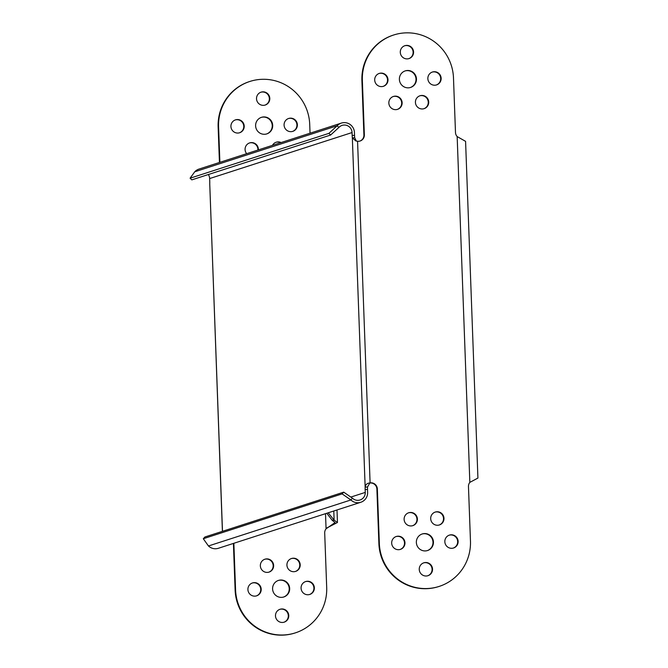 <?xml version="1.0" encoding="UTF-8"?>
<svg xmlns="http://www.w3.org/2000/svg" width="668" height="668" viewBox="0 0 668 668"><rect width="100%" height="100%" fill="white"/><g stroke="black" fill="none" stroke-linecap="round" stroke-linejoin="round"><path stroke-width="1" d="M439.168 586.412L438.717 586.554A46.409 45.508 -107.9 0 1 378.89 543.585L376.894 489.076A6.288 6.162 72.1 0 0 369.671 483.047L370.097 482.906A6.288 6.162 -107.9 0 1 377.345 488.934L379.341 543.443A46.409 45.508 72.1 0 0 439.168 586.412A46.409 45.508 72.1 0 0 470.464 541.055L468.468 486.529A6.288 6.162 -107.9 0 1 469.838 482.363L477.921 478.071L465.579 141.349L457.162 136.573A6.288 6.162 -107.9 0 1 455.484 132.489L453.488 77.964A46.409 45.508 72.1 0 0 393.652 35.003A46.409 45.508 72.1 0 0 362.357 80.352L364.361 134.861A6.288 6.162 -107.9 0 1 357.564 141.257L355.835 140.94L352.345 137.833A6.288 1.186 88.5 0 1 352.17 135.454L352.061 132.556A7.732 7.582 -107.9 0 0 338.893 127.438L330.627 135.028L191.816 179.867L190.079 178.206L328.89 133.366L337.156 125.776L338.893 127.438M415.421 102.379A6.772 6.638 -107.9 0 1 419.988 95.766A6.772 6.638 -107.9 0 1 428.714 102.029A6.772 6.638 -107.9 0 1 424.147 108.65A6.772 6.638 -107.9 0 1 415.421 102.379M400.291 52.321A6.772 6.638 -107.9 0 1 404.85 45.708A6.772 6.638 -107.9 0 1 413.575 51.97A6.772 6.638 -107.9 0 1 409.016 58.584A6.772 6.638 -107.9 0 1 400.291 52.321M374.698 80.035A6.772 6.638 -107.9 0 1 379.265 73.422A6.772 6.638 -107.9 0 1 387.991 79.684A6.772 6.638 -107.9 0 1 383.424 86.297A6.772 6.638 -107.9 0 1 374.698 80.035M427.854 78.64A6.772 6.638 -107.9 0 1 432.421 72.027A6.772 6.638 -107.9 0 1 441.147 78.29A6.772 6.638 -107.9 0 1 436.58 84.903A6.772 6.638 -107.9 0 1 427.854 78.64M399.38 79.383A8.701 8.534 -107.9 0 1 405.251 70.883A8.701 8.534 -107.9 0 1 416.465 78.933A8.701 8.534 -107.9 0 1 410.595 87.441A8.701 8.534 -107.9 0 1 399.38 79.383M388.843 103.081A6.772 6.638 -107.9 0 1 393.41 96.459A6.772 6.638 -107.9 0 1 402.136 102.73A6.772 6.638 -107.9 0 1 397.569 109.343A6.772 6.638 -107.9 0 1 388.843 103.081M417.4 519.028A6.772 6.638 -107.9 0 1 412.832 525.641A6.772 6.638 -107.9 0 1 404.115 519.378A6.772 6.638 -107.9 0 1 408.674 512.765A6.772 6.638 -107.9 0 1 417.4 519.028M443.978 518.335A6.772 6.638 -107.9 0 1 439.419 524.948A6.772 6.638 -107.9 0 1 430.693 518.677A6.772 6.638 -107.9 0 1 435.252 512.064A6.772 6.638 -107.9 0 1 443.978 518.335M432.538 569.086A6.772 6.638 -107.9 0 1 427.971 575.699A6.772 6.638 -107.9 0 1 419.245 569.437A6.772 6.638 -107.9 0 1 423.813 562.823A6.772 6.638 -107.9 0 1 432.538 569.086M404.967 542.767A6.772 6.638 -107.9 0 1 400.408 549.388A6.772 6.638 -107.9 0 1 391.682 543.117A6.772 6.638 -107.9 0 1 396.241 536.504A6.772 6.638 -107.9 0 1 404.967 542.767M458.123 541.372A6.772 6.638 -107.9 0 1 453.564 547.994A6.772 6.638 -107.9 0 1 444.838 541.723A6.772 6.638 -107.9 0 1 449.397 535.11A6.772 6.638 -107.9 0 1 458.123 541.372M433.449 542.024A8.701 8.534 -107.9 0 1 427.578 550.524A8.701 8.534 -107.9 0 1 416.356 542.474A8.701 8.534 -107.9 0 1 422.226 533.966A8.701 8.534 -107.9 0 1 433.449 542.024M359.893 141.073A6.288 6.162 72.1 0 0 363.91 135.011L361.906 80.502A46.409 45.508 -107.9 0 1 393.201 35.145L393.652 35.003M423.921 108.717A6.772 6.638 72.1 0 0 428.263 102.179A6.772 6.638 72.1 0 0 419.763 95.841M408.783 58.659A6.772 6.638 72.1 0 0 413.125 52.121A6.772 6.638 72.1 0 0 404.624 45.783M383.198 86.364A6.772 6.638 72.1 0 0 387.54 79.826A6.772 6.638 72.1 0 0 379.04 73.497M436.354 84.97A6.772 6.638 72.1 0 0 440.696 78.432A6.772 6.638 72.1 0 0 432.196 72.102M410.369 87.508A8.701 8.534 72.1 0 0 416.014 79.083A8.701 8.534 72.1 0 0 405.025 70.958M397.343 109.41A6.772 6.638 72.1 0 0 401.685 102.872A6.772 6.638 72.1 0 0 393.185 96.543M412.607 525.708A6.772 6.638 72.1 0 0 416.949 519.17A6.772 6.638 72.1 0 0 408.449 512.84M439.185 525.015A6.772 6.638 72.1 0 0 443.527 518.477A6.772 6.638 72.1 0 0 435.027 512.139M427.745 575.766A6.772 6.638 72.1 0 0 432.087 569.236A6.772 6.638 72.1 0 0 423.587 562.899M400.182 549.455A6.772 6.638 72.1 0 0 404.516 542.917A6.772 6.638 72.1 0 0 396.024 536.579M453.338 548.061A6.772 6.638 72.1 0 0 457.672 541.523A6.772 6.638 72.1 0 0 449.18 535.185M427.353 550.599A8.701 8.534 72.1 0 0 432.998 542.165A8.701 8.534 72.1 0 0 422.001 534.041M356.32 141.04L354.716 137.775L352.345 137.833L365.154 487.081L367.525 487.014A6.288 1.186 -91.5 0 0 367.525 489.46L367.625 492.349A10.154 9.953 72.1 0 1 360.778 502.278L218.361 548.286A10.154 9.953 -107.9 0 1 208.458 545.973L203.297 538.742L204.909 536.989L343.719 492.149L342.108 493.894L203.297 538.742M341.348 123.096L198.93 169.104A10.154 9.953 -107.9 0 0 194.739 171.793L337.156 125.776A10.154 9.953 72.1 0 1 354.432 132.498L354.541 135.387A6.288 1.186 -91.5 0 0 354.716 137.775M208.349 174.523A7.732 7.582 72.1 0 1 209.643 178.565L209.752 181.462A6.288 1.186 88.5 0 1 209.744 183.9L222.411 531.336M343.719 492.149L352.487 498.211A7.732 7.582 -107.9 0 0 365.254 492.416L365.145 489.519A6.288 1.186 88.5 0 1 365.154 487.081C365.58 484.492 367.233 483.106 370.097 482.906L357.564 141.257M352.487 498.211L350.875 499.965L342.108 493.894M208.458 545.973L350.875 499.965A10.154 9.953 72.1 0 0 360.778 502.278M219.446 162.483L218.135 126.945A46.409 45.508 -107.9 0 1 249.44 81.588L249.89 81.446A46.409 45.508 72.1 0 0 218.586 126.803L219.889 162.332M233.408 543.426L235.119 590.036A46.409 45.508 -107.9 0 0 294.947 632.997L295.398 632.855A46.409 45.508 72.1 0 0 326.694 587.498L324.698 532.98A6.288 6.162 -107.9 0 1 326.067 528.814L335.044 522.585L332.079 520.163L326.794 513.258M280.652 142.702A6.772 6.638 72.1 0 0 275.993 142.292M265.012 105.101A6.772 6.638 72.1 0 0 269.354 98.563A6.772 6.638 72.1 0 0 260.854 92.234M239.428 132.815A6.772 6.638 72.1 0 0 243.77 126.277A6.772 6.638 72.1 0 0 235.27 119.939M292.584 131.421A6.772 6.638 72.1 0 0 296.926 124.883A6.772 6.638 72.1 0 0 288.426 118.545M266.599 133.959A8.701 8.534 72.1 0 0 272.243 125.526A8.701 8.534 72.1 0 0 261.255 117.401M257.906 150.049A6.772 6.638 72.1 0 0 249.414 142.985M295.423 571.457A6.772 6.638 72.1 0 0 299.757 564.919A6.772 6.638 72.1 0 0 291.256 558.59M283.975 622.217A6.772 6.638 72.1 0 0 288.317 615.679A6.772 6.638 72.1 0 0 279.817 609.341M256.412 595.898A6.772 6.638 72.1 0 0 260.745 589.36A6.772 6.638 72.1 0 0 252.254 583.03M309.568 594.503A6.772 6.638 72.1 0 0 313.91 587.965A6.772 6.638 72.1 0 0 305.41 581.636M283.583 597.042A8.701 8.534 72.1 0 0 289.227 588.617A8.701 8.534 72.1 0 0 278.23 580.492M268.837 572.159A6.772 6.638 72.1 0 0 273.179 565.621A6.772 6.638 72.1 0 0 264.678 559.283M328.205 512.799L334.125 520.163L332.48 520.314M332.079 520.163L333.724 520.013M333.783 510.995L334.125 520.163L337.457 522.493L326.844 527.962M233.858 543.276L235.57 589.886A46.409 45.508 72.1 0 0 295.398 632.855M310.036 133.208L309.718 124.415A46.409 45.508 72.1 0 0 249.89 81.446M272.461 145.348A6.772 6.638 -107.9 0 1 281.103 142.56M256.52 98.764A6.772 6.638 -107.9 0 1 261.079 92.151A6.772 6.638 -107.9 0 1 269.805 98.421A6.772 6.638 -107.9 0 1 265.246 105.035A6.772 6.638 -107.9 0 1 256.52 98.764M230.928 126.477A6.772 6.638 -107.9 0 1 235.495 119.864A6.772 6.638 -107.9 0 1 244.221 126.127A6.772 6.638 -107.9 0 1 239.653 132.74A6.772 6.638 -107.9 0 1 230.928 126.477M284.084 125.083A6.772 6.638 -107.9 0 1 288.651 118.47A6.772 6.638 -107.9 0 1 297.377 124.732A6.772 6.638 -107.9 0 1 292.809 131.354A6.772 6.638 -107.9 0 1 284.084 125.083M255.61 125.834A8.701 8.534 -107.9 0 1 261.48 117.326A8.701 8.534 -107.9 0 1 272.694 125.384A8.701 8.534 -107.9 0 1 266.824 133.884A8.701 8.534 -107.9 0 1 255.61 125.834M246.667 153.682A6.772 6.638 -107.9 0 1 249.64 142.91A6.772 6.638 -107.9 0 1 258.357 149.908M300.208 564.777A6.772 6.638 -107.9 0 1 295.648 571.39A6.772 6.638 -107.9 0 1 286.923 565.128A6.772 6.638 -107.9 0 1 291.482 558.515A6.772 6.638 -107.9 0 1 300.208 564.777M288.768 615.537A6.772 6.638 -107.9 0 1 284.209 622.15A6.772 6.638 -107.9 0 1 275.483 615.879A6.772 6.638 -107.9 0 1 280.042 609.266A6.772 6.638 -107.9 0 1 288.768 615.537M261.196 589.218A6.772 6.638 -107.9 0 1 256.637 595.831A6.772 6.638 -107.9 0 1 247.911 589.568A6.772 6.638 -107.9 0 1 252.479 582.947A6.772 6.638 -107.9 0 1 261.196 589.218M314.361 587.823A6.772 6.638 -107.9 0 1 309.793 594.436A6.772 6.638 -107.9 0 1 301.068 588.174A6.772 6.638 -107.9 0 1 305.635 581.561A6.772 6.638 -107.9 0 1 314.361 587.823M289.678 588.466A8.701 8.534 -107.9 0 1 283.808 596.975A8.701 8.534 -107.9 0 1 272.594 588.917A8.701 8.534 -107.9 0 1 278.456 580.417A8.701 8.534 -107.9 0 1 289.678 588.466M273.63 565.47A6.772 6.638 -107.9 0 1 269.07 572.092A6.772 6.638 -107.9 0 1 260.345 565.821A6.772 6.638 -107.9 0 1 264.904 559.208A6.772 6.638 -107.9 0 1 273.63 565.47M194.739 171.793L190.079 178.206M328.89 133.366L330.627 135.028M367.525 487.014L369.821 482.989M457.162 136.573L469.838 482.363M361.906 80.502L362.357 80.352M364.361 134.861L363.91 135.011M354.541 135.387L352.17 135.454M222.486 531.31L209.744 183.9M209.643 178.565L352.061 132.556M365.254 492.416L350.842 497.067M365.145 489.519L367.525 489.46M325.516 513.667L326.067 528.814M235.57 589.886L235.119 590.036M218.135 126.945L218.586 126.803M376.894 489.076L377.345 488.934M379.341 543.443L378.89 543.585M337.457 522.493L336.998 509.96"/></g></svg>
